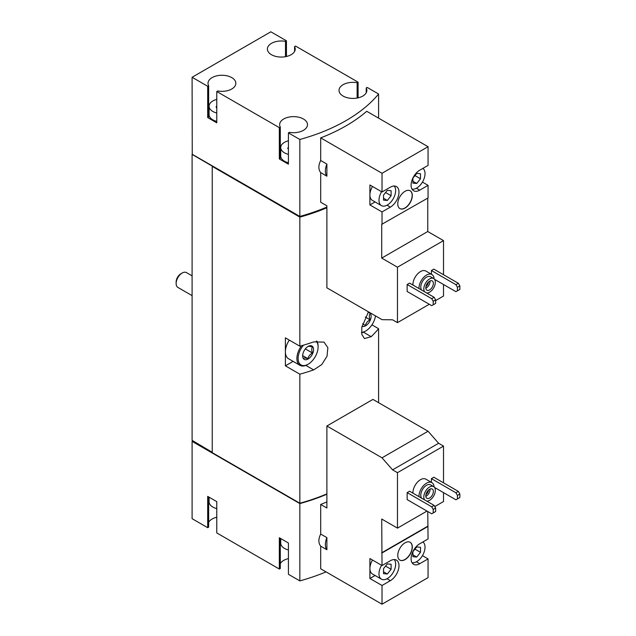 <?xml version="1.0" encoding="UTF-8"?>
<svg xmlns="http://www.w3.org/2000/svg" width="636" height="636" viewBox="0 0 636 636"><rect width="100%" height="100%" fill="white"/><g stroke="black" fill="none" stroke-linecap="round" stroke-linejoin="round"><path stroke-width="0.95" d="M209.085 497.185L209.085 501.804A12.855 7.417 0 0 0 212.845 507.051A12.855 7.417 0 0 0 216.781 508.601M280.722 538.541L280.722 543.168A12.855 7.417 0 0 0 284.483 548.415A12.855 7.417 0 0 0 288.418 549.965M412.923 493.154A10.709 6.185 -60 0 1 417.447 482.175A10.709 6.185 -60 0 1 425.842 479.154L431.9 482.645A10.709 6.185 -60 0 1 434.102 486.953M407.159 492.622L407.159 499.618L431.701 513.785L435.636 511.511L435.636 508.013L434.118 505.389L409.584 491.223L407.159 492.622L431.701 506.789L434.118 505.389M434.801 506.566L443.515 501.542L443.515 492.622M443.515 482.827L443.515 446.106L438.617 443.276L428.06 431.24L372.935 399.408L326.888 425.993L326.888 508.013L320.687 504.435L320.687 534.049C318.27 539.002 318.27 543.041 320.687 546.165L320.687 568.791L382.021 604.2L382.021 585.486L369.906 578.49L375.089 575.5M372.497 560.054A11.782 6.805 120 0 0 369.906 568.52L369.906 558.551L382.021 565.547L381.719 519.032L397.468 528.126L397.468 472.683L443.515 446.106M397.468 528.126L427.002 511.074M434.539 487.446L455.933 499.793L457.443 498.918L457.443 495.42L455.933 492.797L431.399 478.63L431.399 482.358M431.399 478.63L433.816 477.231L458.357 491.397L459.868 494.021L457.443 495.42M299.842 503.585L299.842 580.891L288.418 574.292L288.418 542.993L279.331 537.746L279.331 569.045L216.781 532.936L216.781 501.629L207.694 496.382L207.694 527.689L192.096 518.682L192.096 441.384L299.842 503.585A167.069 96.457 0 0 0 326.888 494.228M299.842 580.891A167.069 96.457 0 0 0 326.045 571.883M326.888 501.915A167.069 96.457 180 0 1 320.687 504.435M412.923 285.039A10.709 6.185 -60 0 1 417.447 274.06A10.709 6.185 -60 0 1 425.842 271.039L431.9 274.537A10.709 6.185 -60 0 1 434.102 278.838M407.159 284.507L407.159 291.503L431.701 305.67L435.636 303.396L435.636 299.898L434.118 297.274L409.584 283.107L407.159 284.507L431.701 298.674L434.118 297.274M435.636 300.597L443.515 296.05L443.515 284.507M443.515 274.712L443.515 240.615L427.758 231.52L427.758 198.114M382.021 191.993L369.906 184.996L369.906 204.935L382.021 211.931L390.353 207.121A12.211 7.052 -60 0 0 398.327 196.365A12.211 7.052 -60 0 0 396.459 186.579A12.211 7.052 -60 0 0 390.353 187.183L382.021 191.993L382.021 173.278L320.687 137.869L320.687 160.495L326.888 164.072L326.888 176.188L320.687 172.61L320.687 202.232L326.888 205.81L326.888 287.83L382.021 319.662L392.579 319.813L397.468 322.635L397.468 267.192L443.515 240.615M397.468 322.635L429.276 304.27M434.539 279.331L455.933 291.678L457.443 290.803L457.443 287.305L455.933 284.682L431.399 270.515L431.399 274.243M431.399 270.515L433.816 269.115L458.357 283.282L459.868 285.906L457.443 287.305M397.468 267.192L381.719 258.097L381.719 224.349L428.06 197.939L428.06 185.346L422.439 182.103M428.06 185.346L419.736 190.156A12.211 7.052 -60 0 1 413.631 190.76A12.211 7.052 -60 0 1 411.754 180.982A12.211 7.052 -60 0 1 419.736 170.217L428.06 165.408L428.06 146.701L366.734 111.292A167.069 96.457 180 0 1 320.687 137.869M382.021 224.524L382.021 211.931M397.77 203.886A10.279 5.939 120 0 0 399.901 208.592A10.279 5.939 120 0 0 410.18 202.653A10.279 5.939 120 0 0 410.18 190.784A10.279 5.939 120 0 0 402.262 193.543A10.279 5.939 120 0 0 397.77 203.886M382.021 173.278L428.06 146.701M286.454 56.493L286.454 40.807L270.856 31.8L192.096 77.266L207.694 86.273L207.694 117.581L216.781 122.828L216.781 91.52L279.331 127.637L279.331 158.944L288.418 164.183L288.418 132.884L299.842 139.475L299.842 216.423A167.069 96.457 0 0 0 326.888 207.058M299.842 139.475A167.069 96.457 0 0 0 378.595 94.009L378.595 118.137M320.687 160.495C318.27 165.447 318.27 169.486 320.687 172.61M216.781 99.415A12.855 7.417 0 0 0 209.085 106.212A12.855 7.417 0 0 0 212.845 111.459A12.855 7.417 0 0 0 216.781 113.009M216.733 107.54L216.733 106.323A1.2 0.692 0 0 0 216.097 106.928A1.2 0.692 0 0 0 216.781 107.556M288.418 140.779A12.855 7.417 0 0 0 280.722 147.576A12.855 7.417 0 0 0 284.483 152.823A12.855 7.417 0 0 0 288.418 154.373M288.37 148.904L288.37 147.679A1.2 0.692 0 0 0 287.734 148.291A1.2 0.692 0 0 0 288.418 148.919M192.096 77.266L192.247 154.484L299.842 217.122L299.842 346.191L285.389 337.851L285.389 365.827L299.842 374.175L299.842 503.235A167.069 96.457 0 0 0 326.888 493.878M368.475 311.839L361.789 327.365L361.844 334.464L364.444 338.567L371.193 336.667A167.069 96.457 0 0 0 378.595 328.701L378.595 402.675M299.842 217.122A167.069 96.457 0 0 0 326.888 207.757M299.842 374.175A167.069 96.457 0 0 0 313.643 369.898L321.768 364.587L327.023 356.208L327.866 347.725L324.026 342.112L313.643 341.914A167.069 96.457 180 0 1 299.842 346.191M378.595 328.701L371.933 324.853M212.241 166.553L212.241 452.665L299.842 503.235M299.842 216.423L192.096 154.222L192.096 440.335L212.241 452.315M358.092 97.857L358.092 82.163L295.541 46.054L294.579 46.611L294.579 51.444M378.595 94.009L367.179 87.41L366.217 87.967L366.217 92.808M299.405 502.989L212.392 452.752M285.389 365.827L293.117 361.367M316.164 341.23A14.135 8.165 -60 0 1 318.103 346.946A14.135 8.165 -60 0 1 308.11 364.253L307.506 364.603A14.994 8.658 -60 0 1 300.009 365.35L288.498 358.704A14.994 8.658 -60 0 1 285.389 351.843A14.994 8.658 -60 0 1 289.293 340.101M358.092 82.163L357.13 82.72A13.92 8.037 0 0 0 339.02 90.384A13.92 8.037 0 0 0 352.94 98.421A13.92 8.037 0 0 0 366.861 90.384A13.92 8.037 0 0 0 366.217 87.967M286.454 40.807L285.492 41.364A13.92 8.037 0 0 0 267.382 49.028A13.92 8.037 0 0 0 281.303 57.065A13.92 8.037 0 0 0 295.223 49.028A13.92 8.037 0 0 0 294.579 46.611M216.781 91.52L217.743 90.972A13.92 8.037 0 0 0 235.853 83.3A13.92 8.037 0 0 0 221.932 75.263A13.92 8.037 0 0 0 208.012 83.3A13.92 8.037 0 0 0 208.656 85.725L207.694 86.273M288.418 132.884L289.38 132.328A13.92 8.037 0 0 0 307.49 124.664A13.92 8.037 0 0 0 293.57 116.626A13.92 8.037 0 0 0 279.649 124.664A13.92 8.037 0 0 0 280.293 127.081L279.331 127.637M299.405 216.176L299.405 216.701A167.069 96.457 0 0 0 326.888 207.121M212.392 166.465L299.405 216.701M192.7 441.034L192.096 441.384M288.418 558.607A13.92 8.037 0 0 0 280.293 563.655M280.293 538.295L280.293 568.497L279.331 569.045M216.781 517.251A13.92 8.037 0 0 0 208.656 522.299M208.656 496.939L208.656 527.133L207.694 527.689M285.492 41.364L285.492 56.691M207.694 117.581L208.656 117.024L208.656 85.725M209.085 111.515A13.92 8.037 0 0 0 208.656 112.19M209.085 106.212L209.085 114.607A12.855 7.417 0 0 0 212.845 119.854A12.855 7.417 0 0 0 216.781 121.404M279.331 158.944L280.293 158.388L280.293 127.081M280.722 152.879A13.92 8.037 0 0 0 280.293 153.546M280.722 147.576L280.722 155.971A12.855 7.417 0 0 0 284.483 161.218A12.855 7.417 0 0 0 288.418 162.768M357.13 82.72L357.13 98.055M326.888 164.072A13.92 8.037 120 0 0 326.888 176.188M381.719 258.097L427.758 231.52M369.906 204.935L375.089 201.946M372.497 186.499A11.782 6.805 120 0 0 369.906 194.966A11.782 6.805 120 0 0 372.346 200.356L381.433 205.603A11.782 6.805 120 0 0 392.643 199.736A11.782 6.805 120 0 0 394.201 186.006M433.211 304.795L433.211 301.297L431.701 298.674M433.211 301.297L435.636 299.898M455.933 284.682L458.357 283.282M457.443 290.803L459.868 289.404L459.868 285.906M424.61 291.789A8.141 4.698 -60 0 1 426.056 282.328A8.141 4.698 -60 0 1 433.649 278.512A8.141 4.698 -60 0 1 434.897 285.031A8.141 4.698 -60 0 1 429.578 292.202A8.141 4.698 -60 0 1 426.669 292.973M429.578 289.929A5.358 3.093 -60 0 1 426.899 290.199A5.358 3.093 -60 0 1 426.899 284.014A5.358 3.093 -60 0 1 432.257 280.921A5.358 3.093 -60 0 1 433.076 285.214A5.358 3.093 -60 0 1 429.578 289.929M421.581 290.04A8.141 4.698 -60 0 1 423.027 280.579A8.141 4.698 -60 0 1 430.62 276.763L433.649 278.512M418.981 288.537A10.709 6.185 -60 0 1 423.504 277.558A10.709 6.185 -60 0 1 431.9 274.537M399.829 208.544A10.279 5.939 120 0 0 410.029 202.566A10.279 5.939 120 0 0 410.109 190.744M381.584 191.738A11.782 6.805 120 0 0 378.992 200.213A11.782 6.805 120 0 0 381.433 205.603M391.108 195.745L391.108 190.697L387.324 190.355L383.532 195.069L383.532 200.117L387.324 200.451L391.108 195.745L385.567 192.541M412.009 189.099A11.782 6.805 120 0 0 420.595 184.702A11.782 6.805 120 0 0 425.031 173.628A11.782 6.805 120 0 0 422.868 168.413M420.491 178.78L420.491 173.731L416.707 173.389L412.915 178.104L412.915 183.152L416.707 183.486L420.491 178.78L414.95 175.576M412.915 181.3L416.707 183.486M383.532 198.265L387.324 200.451M430.008 280.969A5.358 3.093 -60 0 1 426.247 288.005A5.358 3.093 -60 0 1 425.818 288.227M428.529 281.963A4.309 2.488 -60 0 1 425.937 286.446M416.397 561.787L419.736 563.711A12.211 7.052 120 0 1 413.631 564.323A12.211 7.052 120 0 1 411.754 554.536A12.211 7.052 120 0 1 419.736 543.78L428.06 538.97L427.758 511.511M422.439 555.657L428.06 558.909L428.06 577.615L382.021 604.2M381.584 565.301A11.782 6.805 120 0 0 378.992 573.767A11.782 6.805 120 0 0 381.433 579.165L372.346 573.918A11.782 6.805 120 0 1 369.906 568.52L369.906 578.49M397.468 472.683L392.579 469.861L382.021 457.817L326.888 425.993M326.888 537.635A13.92 8.037 120 0 0 326.888 549.75L326.888 537.635L320.687 534.049M326.888 549.75L320.687 546.165M382.021 457.817L428.06 431.24M392.579 469.861L438.617 443.276M397.77 555.411A10.279 5.939 120 0 0 399.901 560.117A10.279 5.939 120 0 0 410.18 554.179A10.279 5.939 120 0 0 410.18 542.309A10.279 5.939 120 0 0 402.262 545.06A10.279 5.939 120 0 0 397.77 555.411M382.021 552.962L428.06 526.377M387.014 578.752L390.353 580.676A12.211 7.052 120 0 0 398.327 569.92A12.211 7.052 120 0 0 396.459 560.133A12.211 7.052 120 0 0 390.353 560.737L382.021 565.547M390.353 580.676L382.021 585.486M419.736 563.711L428.06 558.909M381.719 552.787L427.758 526.203M381.433 579.165A11.782 6.805 120 0 0 392.643 573.298A11.782 6.805 120 0 0 394.201 559.561M391.108 569.3L391.108 564.251L387.324 563.909L383.532 568.624L383.532 573.672L387.324 574.006L391.108 569.3L385.567 566.096M412.009 562.653A11.782 6.805 120 0 0 420.595 558.257A11.782 6.805 120 0 0 425.031 547.191A11.782 6.805 120 0 0 422.868 541.967M420.491 552.334L420.491 547.286L416.707 546.952L412.915 551.658L412.915 556.707L416.707 557.049L420.491 552.334L414.95 549.138M412.915 554.862L416.707 557.049M383.532 571.82L387.324 574.006M433.211 512.91L433.211 509.412L431.701 506.789M433.211 509.412L435.636 508.013M455.933 492.797L458.357 491.397M457.443 498.918L459.868 497.519L459.868 494.021M399.829 560.07A10.279 5.939 120 0 0 410.029 554.091A10.279 5.939 120 0 0 410.109 542.262M424.61 499.896A8.141 4.698 -60 0 1 426.056 490.443A8.141 4.698 -60 0 1 433.649 486.62A8.141 4.698 -60 0 1 434.897 493.146A8.141 4.698 -60 0 1 429.578 500.317A8.141 4.698 -60 0 1 426.669 501.089M429.578 498.044A5.358 3.093 -60 0 1 426.899 498.306A5.358 3.093 -60 0 1 426.899 492.129A5.358 3.093 -60 0 1 432.257 489.036A5.358 3.093 -60 0 1 433.076 493.329A5.358 3.093 -60 0 1 429.578 498.044M421.581 498.147A8.141 4.698 -60 0 1 423.027 488.694A8.141 4.698 -60 0 1 430.62 484.87L433.649 486.62M418.981 496.652A10.709 6.185 -60 0 1 423.504 485.673A10.709 6.185 -60 0 1 431.9 482.645M430.008 489.076A5.358 3.093 -60 0 1 426.247 496.12A5.358 3.093 -60 0 1 425.818 496.342M428.529 490.078A4.309 2.488 -60 0 1 425.937 494.562M192.096 295.629L177.905 287.432A8.57 4.945 -60 0 1 176.132 283.513L176.132 282.01A6.726 3.888 -60 0 1 180.886 273.774L182.19 273.019A8.57 4.945 -60 0 1 186.475 272.598L192.096 275.841M176.132 283.513A8.57 4.945 -60 0 1 182.19 273.019M308.11 359.014A7.712 4.452 -60 0 1 302.656 355.866A7.712 4.452 -60 0 1 308.11 346.421A7.712 4.452 -60 0 1 313.564 349.569A7.712 4.452 -60 0 1 308.11 359.014M307.904 346.541C308.492 346.143 310.01 346.278 312.451 346.946C311.537 348.433 311.537 350.452 312.451 353.004C310.026 354.347 308.516 356.232 307.904 358.656C305.487 357.989 303.968 357.853 303.364 358.251M307.506 364.603L308.11 364.253A14.135 8.165 -60 0 1 298.403 361.073A14.135 8.165 -60 0 1 303.483 345.157M300.009 365.35A14.994 8.658 -60 0 1 301.512 345.722M316.8 341.111A14.994 8.658 -60 0 1 318.103 346.246L318.103 346.946M368.029 312.451A7.712 4.452 -60 0 1 370.979 317.817A7.712 4.452 -60 0 1 365.66 325.783A7.712 4.452 -60 0 1 361.995 326.26M370.001 313.715C369.087 315.21 369.087 317.229 370.001 319.773C367.584 321.116 366.066 323.001 365.462 325.425L362.607 323.78M375.494 315.893A14.135 8.165 -60 0 1 365.66 331.03A14.135 8.165 -60 0 1 361.51 332.382M365.056 331.38L365.66 331.03L365.056 331.38A14.994 8.658 -60 0 1 361.542 332.715M365.271 317.046L370.001 319.773M305.336 348.894L312.451 353.004M302.712 355.659L307.904 358.656M313.643 369.898L305.86 365.406M371.193 336.667L363.418 332.183M419.736 190.156L416.397 188.232M390.353 207.121L387.014 205.197"/></g></svg>
